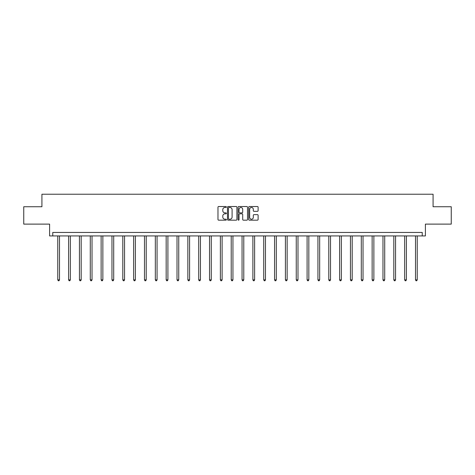 <?xml version="1.0" encoding="UTF-8"?>
<svg xmlns="http://www.w3.org/2000/svg" width="475" height="475" viewBox="0 0 475 475"><rect width="100%" height="100%" fill="white"/><g stroke="black" fill="none" stroke-linecap="round" stroke-linejoin="round"><path stroke-width="0.71" d="M226.379 206.999A0.475 0.475 0 0 0 225.904 206.524L218.66 206.524A0.683 0.683 0 0 0 217.977 207.207L217.977 219.486A0.683 0.683 0 0 0 218.66 220.168L225.904 220.168A0.475 0.475 0 0 0 226.379 219.688A0.475 0.475 0 0 0 225.904 219.213L224.966 219.213A2.185 2.185 0 0 1 222.787 217.027L222.787 216.006A2.185 2.185 0 0 1 224.966 213.821L225.904 213.821A0.475 0.475 0 0 0 226.379 213.346A0.475 0.475 0 0 0 225.904 212.865L224.966 212.865A2.185 2.185 0 0 1 222.787 210.686L222.787 209.665A2.185 2.185 0 0 1 224.966 207.48L225.904 207.48A0.475 0.475 0 0 0 226.379 206.999M23.75 206.744L23.75 224.117L49.602 224.117L49.602 235.933L425.398 235.933L425.398 224.117L451.25 224.117L451.25 206.744L433.081 206.744L433.081 194.233L41.919 194.233L41.919 206.744L23.75 206.744M257.432 211.333A0.683 0.683 0 0 0 258.115 210.651L258.115 207.207A0.683 0.683 0 0 0 257.432 206.524L249.387 206.524A0.683 0.683 0 0 0 248.704 207.207L248.704 219.486A0.683 0.683 0 0 0 249.387 220.168L257.432 220.168A0.683 0.683 0 0 0 258.115 219.486L258.115 215.323A0.683 0.683 0 0 0 257.432 214.641L253.988 214.641A0.683 0.683 0 0 0 253.306 215.323L253.306 217.39A1.823 1.823 0 0 1 251.483 219.213A1.823 1.823 0 0 1 249.66 217.39L249.66 209.303A1.823 1.823 0 0 1 251.483 207.48A1.823 1.823 0 0 1 253.306 209.303L253.306 210.651A0.683 0.683 0 0 0 253.988 211.333L257.432 211.333M422.239 235.933L422.239 232.453L52.761 232.453L52.761 235.933M236.9 207.207A0.683 0.683 0 0 0 236.223 206.524L228.172 206.524A0.683 0.683 0 0 0 227.489 207.207L227.489 219.486A0.683 0.683 0 0 0 228.172 220.168L236.223 220.168A0.683 0.683 0 0 0 236.9 219.486L236.9 207.207M238.777 206.524L246.828 206.524A0.683 0.683 0 0 1 247.511 207.207L247.511 219.486A0.683 0.683 0 0 1 246.828 220.168L243.384 220.168A0.683 0.683 0 0 1 242.701 219.486L242.701 214.504A0.683 0.683 0 0 0 242.018 213.821L239.732 213.821A0.683 0.683 0 0 0 239.05 214.504L239.05 219.688A0.475 0.475 0 0 1 238.575 220.168A0.475 0.475 0 0 1 238.1 219.688L238.1 207.207A0.683 0.683 0 0 1 238.777 206.524M228.92 207.48A0.475 0.475 0 0 0 228.445 207.955L228.445 218.732A0.475 0.475 0 0 0 228.92 219.213L229.912 219.213A2.185 2.185 0 0 0 232.097 217.027L232.097 209.665A2.185 2.185 0 0 0 229.912 207.48L228.92 207.48M242.701 209.338A1.823 1.823 0 0 0 240.878 207.516A1.823 1.823 0 0 0 239.05 209.338L239.05 212.188A0.683 0.683 0 0 0 239.732 212.865L242.018 212.865A0.683 0.683 0 0 0 242.701 212.188L242.701 209.338M57.766 235.933L57.766 279.858L59.5 279.858L59.5 235.933M59.5 279.858L58.983 280.767L58.288 280.767L57.766 279.858M68.608 235.933L68.608 279.858L70.342 279.858L70.342 235.933M70.342 279.858L69.819 280.767L69.124 280.767L68.608 279.858M79.444 235.933L79.444 279.858L81.183 279.858L81.183 235.933M81.183 279.858L80.661 280.767L79.966 280.767L79.444 279.858M90.286 235.933L90.286 279.858L92.025 279.858L92.025 235.933M92.025 279.858L91.503 280.767L90.808 280.767L90.286 279.858M101.127 235.933L101.127 279.858L102.861 279.858L102.861 235.933M102.861 279.858L102.345 280.767L101.65 280.767L101.127 279.858M111.969 235.933L111.969 279.858L113.703 279.858L113.703 235.933M113.703 279.858L113.181 280.767L112.486 280.767L111.969 279.858M122.805 235.933L122.805 279.858L124.545 279.858L124.545 235.933M124.545 279.858L124.022 280.767L123.328 280.767L122.805 279.858M133.647 235.933L133.647 279.858L135.387 279.858L135.387 235.933M135.387 279.858L134.864 280.767L134.17 280.767L133.647 279.858M144.489 235.933L144.489 279.858L146.223 279.858L146.223 235.933M146.223 279.858L145.706 280.767L145.012 280.767L144.489 279.858M155.331 235.933L155.331 279.858L157.065 279.858L157.065 235.933M157.065 279.858L156.542 280.767L155.848 280.767L155.331 279.858M166.167 235.933L166.167 279.858L167.907 279.858L167.907 235.933M167.907 279.858L167.384 280.767L166.689 280.767L166.167 279.858M177.009 235.933L177.009 279.858L178.748 279.858L178.748 235.933M178.748 279.858L178.226 280.767L177.531 280.767L177.009 279.858M187.851 235.933L187.851 279.858L189.584 279.858L189.584 235.933M189.584 279.858L189.068 280.767L188.373 280.767L187.851 279.858M198.692 235.933L198.692 279.858L200.426 279.858L200.426 235.933M200.426 279.858L199.904 280.767L199.209 280.767L198.692 279.858M209.528 235.933L209.528 279.858L211.268 279.858L211.268 235.933M211.268 279.858L210.746 280.767L210.051 280.767L209.528 279.858M220.37 235.933L220.37 279.858L222.11 279.858L222.11 235.933M222.11 279.858L221.588 280.767L220.893 280.767L220.37 279.858M231.212 235.933L231.212 279.858L232.946 279.858L232.946 235.933M232.946 279.858L232.429 280.767L231.735 280.767L231.212 279.858M242.054 235.933L242.054 279.858L243.788 279.858L243.788 235.933M243.788 279.858L243.265 280.767L242.571 280.767L242.054 279.858M252.89 235.933L252.89 279.858L254.63 279.858L254.63 235.933M254.63 279.858L254.107 280.767L253.412 280.767L252.89 279.858M263.732 235.933L263.732 279.858L265.472 279.858L265.472 235.933M265.472 279.858L264.949 280.767L264.254 280.767L263.732 279.858M274.574 235.933L274.574 279.858L276.308 279.858L276.308 235.933M276.308 279.858L275.791 280.767L275.096 280.767L274.574 279.858M285.416 235.933L285.416 279.858L287.149 279.858L287.149 235.933M287.149 279.858L286.627 280.767L285.932 280.767L285.416 279.858M296.252 235.933L296.252 279.858L297.991 279.858L297.991 235.933M297.991 279.858L297.469 280.767L296.774 280.767L296.252 279.858M307.093 235.933L307.093 279.858L308.833 279.858L308.833 235.933M308.833 279.858L308.311 280.767L307.616 280.767L307.093 279.858M317.935 235.933L317.935 279.858L319.669 279.858L319.669 235.933M319.669 279.858L319.152 280.767L318.458 280.767L317.935 279.858M328.777 235.933L328.777 279.858L330.511 279.858L330.511 235.933M330.511 279.858L329.988 280.767L329.294 280.767L328.777 279.858M339.613 235.933L339.613 279.858L341.353 279.858L341.353 235.933M341.353 279.858L340.83 280.767L340.136 280.767L339.613 279.858M350.455 235.933L350.455 279.858L352.195 279.858L352.195 235.933M352.195 279.858L351.672 280.767L350.978 280.767L350.455 279.858M361.297 235.933L361.297 279.858L363.031 279.858L363.031 235.933M363.031 279.858L362.514 280.767L361.819 280.767L361.297 279.858M372.139 235.933L372.139 279.858L373.872 279.858L373.872 235.933M373.872 279.858L373.35 280.767L372.655 280.767L372.139 279.858M382.975 235.933L382.975 279.858L384.714 279.858L384.714 235.933M384.714 279.858L384.192 280.767L383.497 280.767L382.975 279.858M393.817 235.933L393.817 279.858L395.556 279.858L395.556 235.933M395.556 279.858L395.034 280.767L394.339 280.767L393.817 279.858M404.658 235.933L404.658 279.858L406.392 279.858L406.392 235.933M406.392 279.858L405.876 280.767L405.181 280.767L404.658 279.858M415.5 235.933L415.5 279.858L417.234 279.858L417.234 235.933M417.234 279.858L416.712 280.767L416.017 280.767L415.5 279.858"/></g></svg>
